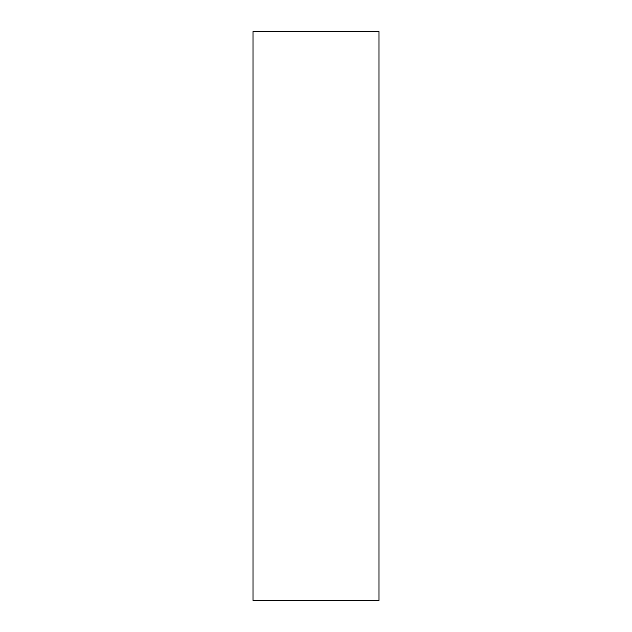 <?xml version="1.0" encoding="UTF-8"?>
<svg xmlns="http://www.w3.org/2000/svg" width="632" height="632" viewBox="0 0 632 632"><rect width="100%" height="100%" fill="white"/><g stroke="black" fill="none" stroke-linecap="round" stroke-linejoin="round"><path stroke-width="0.95" d="M379.002 31.6L252.998 31.6L252.998 600.4L379.002 600.4L379.002 31.6"/></g></svg>
